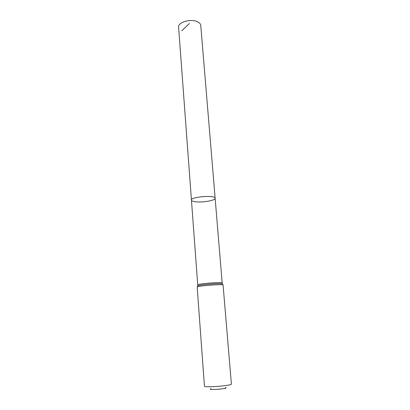 <?xml version="1.0" encoding="UTF-8"?>
<svg xmlns="http://www.w3.org/2000/svg" width="410" height="410" viewBox="0 0 410 410"><rect width="100%" height="100%" fill="white"/><g stroke="black" fill="none" stroke-linecap="round" stroke-linejoin="round"><path stroke-width="0.61" d="M191.444 200.116C190.506 196.795 215.537 194.827 215.132 198.25C215.721 200.562 201.346 202.899 194.622 201.638C192.603 201.295 191.542 200.787 191.444 200.116C190.506 196.795 215.537 194.827 215.132 198.25L200.762 25.451C200.618 24.062 199.644 22.888 197.84 21.94C191.455 18.301 177.684 22.14 178.606 27.193L197.738 284.919C196.943 283.787 222.789 281.752 222.179 282.997L215.132 198.25M211.001 388.69C205.374 390.602 231.173 388.572 225.31 387.563M223.076 285.068C223.732 283.812 196.334 285.97 197.179 287.108L204.436 386.133C203.77 387.906 232.332 385.656 231.394 384.011L223.076 285.068L221.933 283.787L222.553 284.145M181.743 30.837L189.456 23.472M197.548 286.113L198.107 285.662C201.156 284.596 218.75 283.207 221.933 283.787L222.179 282.997M197.179 287.108L198.107 285.662L197.738 284.919"/></g></svg>
